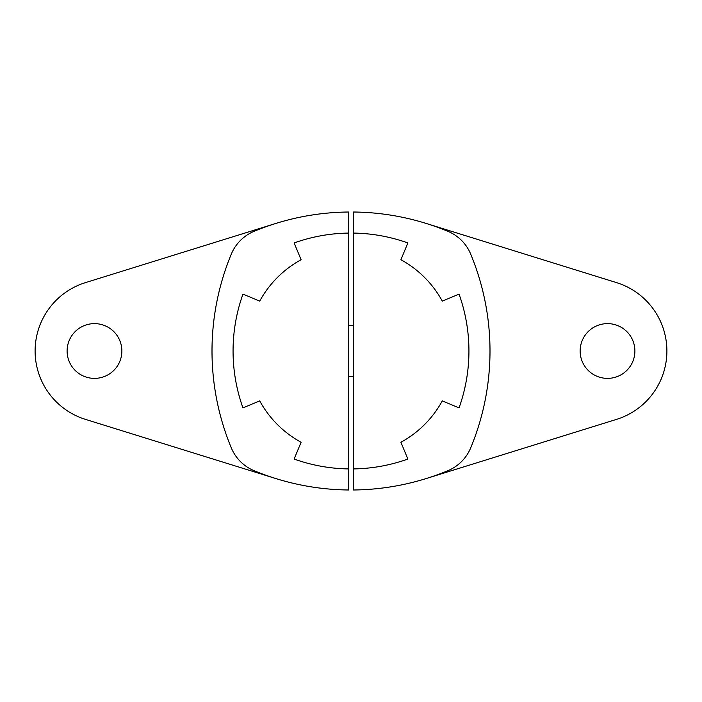<?xml version="1.0" encoding="UTF-8"?>
<svg xmlns="http://www.w3.org/2000/svg" width="702" height="702" viewBox="0 0 702 702"><rect width="100%" height="100%" fill="white"/><g stroke="black" fill="none" stroke-linecap="round" stroke-linejoin="round"><path stroke-width="1.05" d="M254.071 470.673A252.72 252.72 0 0 0 348.473 489.987L348.473 468.918A168.48 168.48 0 0 1 294.138 459.047L301.088 442.278A104.036 104.036 0 0 1 259.722 400.912L242.953 407.862A168.48 168.48 0 0 1 242.953 294.138L259.722 301.088A104.036 104.036 0 0 1 301.088 259.722L294.138 242.953A168.48 168.48 0 0 1 348.473 233.082L348.473 212.013A252.72 252.72 0 0 0 254.071 231.327A42.12 42.12 0 0 0 231.327 254.071A252.72 252.72 0 0 0 231.327 447.929A42.12 42.12 0 0 0 254.071 470.673M348.473 468.918L348.473 233.082M213.18 375.316A252.72 252.72 0 0 1 213.18 326.684M275.983 223.394L85.451 282.625A71.604 71.604 0 0 0 85.451 419.375L275.983 478.606M121.867 351A27.378 27.378 0 0 1 80.8 374.71A27.378 27.378 0 0 1 80.8 327.29A27.378 27.378 0 0 1 121.867 351M470.673 254.071A252.72 252.72 0 0 1 470.673 447.929A42.12 42.12 0 0 1 447.929 470.673A252.72 252.72 0 0 1 353.527 489.987L353.527 468.918A168.48 168.48 0 0 0 407.862 459.047L400.912 442.278A104.036 104.036 0 0 0 442.278 400.912L459.047 407.862A168.48 168.48 0 0 0 459.047 294.138L442.278 301.088A104.036 104.036 0 0 0 400.912 259.722L407.862 242.953A168.48 168.48 0 0 0 353.527 233.082L353.527 212.013A252.72 252.72 0 0 1 447.929 231.327A42.12 42.12 0 0 1 470.673 254.071M488.82 375.316A252.72 252.72 0 0 0 488.82 326.684M353.527 468.918L353.527 233.082M426.017 223.394L616.549 282.625A71.604 71.604 0 0 1 616.549 419.375L426.017 478.606M580.133 351A27.378 27.378 0 0 0 621.2 374.71A27.378 27.378 0 0 0 621.2 327.29A27.378 27.378 0 0 0 580.133 351M353.527 325.728L348.473 325.728M353.527 376.272L348.473 376.272"/></g></svg>
